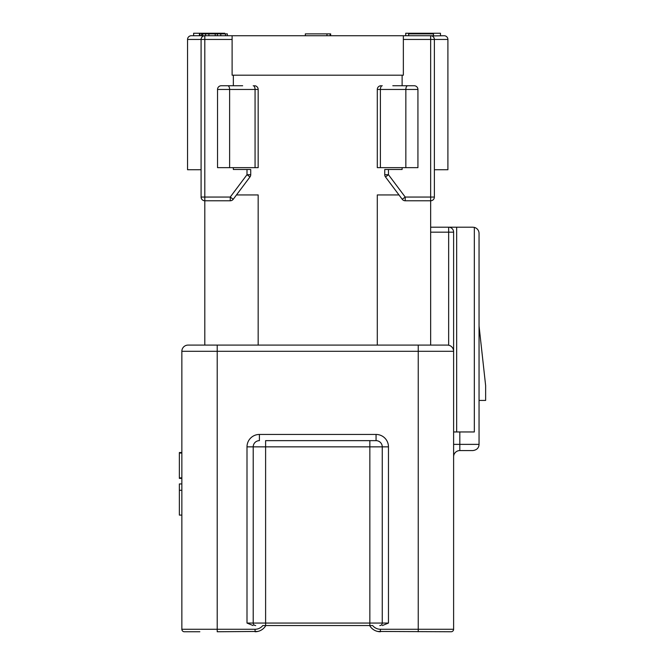 <?xml version="1.0" encoding="UTF-8"?>
<svg xmlns="http://www.w3.org/2000/svg" width="665" height="665" viewBox="0 0 665 665"><rect width="100%" height="100%" fill="white"/><g stroke="black" fill="none" stroke-linecap="round" stroke-linejoin="round"><path stroke-width="1" d="M233.349 75.195L403.356 75.195L403.356 35.735L232.11 35.735L232.11 75.195L233.349 75.195L233.349 85.743M402.117 169.5L402.117 167.647L402.117 169.5L388.468 169.5L388.468 174.712L405.218 197.056L434.378 197.056A3.724 3.724 0 0 1 430.654 200.772L430.654 345.093L188.054 345.093A6.201 6.201 0 0 0 181.853 351.303L181.853 629.265A2.485 2.485 0 0 0 184.33 631.75L199.841 631.75M430.654 227.206L472.848 227.206L448.651 227.206L448.651 345.218M453.613 431.959L474.336 431.959L474.336 227.388A6.201 6.201 0 0 1 479.049 233.415L479.049 316.557M430.654 232.168L453.613 232.168A4.963 4.963 0 0 0 448.651 227.206A4.963 4.963 0 0 1 453.613 232.168L453.613 351.303A6.201 6.201 0 0 0 447.412 345.093L430.654 345.093M453.53 350.297L453.613 351.303A6.201 6.201 0 0 0 447.412 345.093L418.243 345.093L418.243 351.303L217.214 351.303L217.214 631.75L257.721 631.459M201.088 169.75L187.555 169.75L187.555 39.451L201.088 39.451L201.088 197.056L201.088 39.451L204.803 39.451L204.803 200.772L230.248 200.772A3.724 3.724 0 0 0 233.224 199.284L249.974 176.948A3.724 3.724 0 0 0 250.722 174.712L246.998 174.712L249.974 176.948M431.843 35.927L444.178 35.735A3.724 3.724 0 0 1 447.902 39.451L447.902 169.75L434.378 169.75L434.378 197.056L434.378 39.451L434.378 169.75M201.761 37.315L202.567 36.484M203.623 35.927L204.803 35.735A3.724 3.724 0 0 0 201.088 39.451M434.378 39.451L430.654 39.451L430.654 35.735A3.724 3.724 0 0 1 434.378 39.451L447.902 39.451A3.724 3.724 0 0 0 444.178 35.735L440.463 35.735L440.463 33.25L405.716 33.25L405.716 35.735M408.643 35.735L408.643 33.873L433.464 33.873L433.464 35.735L403.356 35.735M199.434 35.735L199.434 33.25L193.623 33.25L193.623 35.735L191.279 35.735L232.11 35.735M199.434 33.25L199.966 33.25L199.966 35.735L201.47 35.735L201.47 33.873L227.339 33.873L227.339 35.735M191.279 35.735A3.724 3.724 0 0 0 187.555 39.451A3.724 3.724 0 0 1 191.279 35.735M433.705 37.315L432.898 36.484M403.356 39.451L430.654 39.451L430.654 200.772L405.218 200.772L405.218 197.056L402.242 199.284A3.724 3.724 0 0 0 405.218 200.772M402.117 85.743L402.117 75.195M384.744 174.712A3.724 3.724 0 0 0 385.484 176.948L388.468 174.712L384.744 174.712L384.744 169.5L388.468 169.5M221.246 85.743A3.724 3.724 90 0 0 217.53 89.467A3.724 3.724 90 0 1 221.246 85.743L242.659 85.743M392.807 85.743L414.212 85.743A3.724 3.724 0 0 1 417.936 89.467L417.936 167.647L377.296 167.647L377.296 89.467L417.936 89.467M377.296 345.093L377.296 194.945L398.983 194.945M236.482 194.945L258.17 194.945L258.17 345.093M233.349 167.647L233.349 169.5L233.349 167.647M258.17 89.467L258.17 167.647L217.53 167.647L217.53 89.467L258.17 89.467A3.724 3.724 0 0 0 254.446 85.743A3.724 3.724 0 0 1 258.17 89.467M381.02 85.743A3.724 3.724 -90 0 0 377.296 89.467A3.724 3.724 -90 0 1 381.02 85.743M233.349 169.5L250.722 169.5L250.722 174.712M204.803 35.735L204.803 39.451L232.11 39.451M230.248 200.772L230.248 197.056L201.088 197.056A3.724 3.724 0 0 0 204.803 200.772L204.803 345.093M246.998 169.5L246.998 174.712L230.248 197.056L233.224 199.284M385.484 176.948L402.242 199.284M305.326 35.735L305.326 33.873L330.663 33.873L330.663 35.735M326.981 35.735L326.981 33.873M330.139 35.735L330.139 33.873M215.211 35.735L215.211 33.873M199.966 33.25L224.787 33.25L224.787 33.873M453.414 349.74L452.882 348.377A6.201 6.201 0 0 1 453.613 351.303L453.613 629.265A2.485 2.485 0 0 1 451.128 631.75L377.737 631.459M452.424 347.654A6.201 6.201 0 0 0 452.084 347.221A6.201 6.201 0 0 1 452.424 347.654L452.242 347.413M453.455 349.89L453.596 350.829M379.507 631.717L378.618 631.625M256.848 631.625L255.959 631.717M181.853 490.288L179.367 490.288L179.367 483.937L181.853 483.937M181.853 515.101L179.367 515.101L179.367 490.288M181.853 477.877L179.367 477.877L179.367 452.524L181.853 452.524M181.853 478.393L179.367 478.393L179.367 477.595M181.853 453.056L179.367 453.056M184.33 631.75A2.485 2.485 0 0 1 181.853 629.265L255.061 629.265A9.925 9.925 0 0 0 262.816 625.549L372.649 625.549A9.925 9.925 0 0 0 380.397 629.265L380.397 631.75A12.411 12.411 0 0 1 369.649 625.549L372.649 625.549M253.074 625.549L246.998 623.063L265.609 623.063L265.609 440.646L376.058 440.646L369.848 440.646L369.848 446.855L382.259 446.855L382.259 623.063L388.468 623.063L382.383 625.549M382.259 623.063A2.485 2.485 0 0 1 379.781 625.549A2.485 2.485 0 0 0 382.259 623.063L369.848 623.063L369.848 625.549M255.684 625.549A2.485 2.485 0 0 1 253.207 623.063A2.485 2.485 0 0 0 255.684 625.549A2.485 2.485 0 0 1 253.207 623.063L253.207 446.855L369.848 446.855L369.848 623.063L265.609 623.063L265.609 625.549M259.408 440.646A6.201 6.201 0 0 0 253.207 446.855L246.998 446.855A12.411 12.411 0 0 1 259.408 434.445L259.408 440.646A6.201 6.201 0 0 0 253.207 446.855M388.468 623.063L388.468 446.855L382.259 446.855A6.201 6.201 0 0 0 376.058 440.646L376.058 434.445L259.408 434.445M255.061 631.75A12.411 12.411 0 0 0 265.809 625.549A12.411 12.411 0 0 1 255.061 631.75L255.061 629.265M479.049 233.415L479.049 444.37C478.891 447.944 476.822 450.014 472.848 450.571L459.814 450.571L459.814 444.37L479.049 444.37M474.336 227.388L472.848 227.206M479.049 345.709L479.049 334.254M479.049 333.971L479.049 325.983L485.633 385.575L485.633 400.438L479.049 400.438M479.049 342.841L479.049 348.219M479.049 354.246L479.049 360.962M479.049 368.385L479.049 376.565M479.041 385.575C487.811 385.542 487.811 385.542 479.041 385.575M453.613 456.78A6.201 6.201 0 0 1 459.814 450.571A6.201 6.201 0 0 0 453.613 456.78M456.656 431.959L456.656 227.206M253.207 85.743A3.724 1.862 90 0 1 255.061 89.467L255.061 167.647M382.259 85.743A3.724 1.862 90 0 0 380.397 89.467L380.397 167.647M407.703 85.743A3.724 1.862 90 0 0 405.841 89.467L405.841 167.647M227.763 85.743A3.724 1.862 90 0 1 229.625 89.467L229.625 167.647M217.339 35.735L217.339 33.873M208.901 35.735L208.901 33.873M205.568 35.735L205.568 33.873M202.634 35.735L202.634 33.873M225.493 35.735L225.493 33.873M220.788 35.735L220.788 33.873M380.397 629.265L418.243 629.265L418.243 351.303L453.613 351.303A6.201 6.201 0 0 0 452.882 348.377M217.214 345.093L217.214 351.303L181.853 351.303M369.649 625.549A12.411 12.411 0 0 0 380.397 631.75M388.468 446.855A12.411 12.411 0 0 0 376.058 434.445M246.998 623.063L246.998 446.855M382.259 446.855A6.201 6.201 0 0 0 376.058 440.646M418.243 631.75L418.243 629.265L453.613 629.265M459.814 431.959L459.814 444.37L453.613 444.37"/></g></svg>
